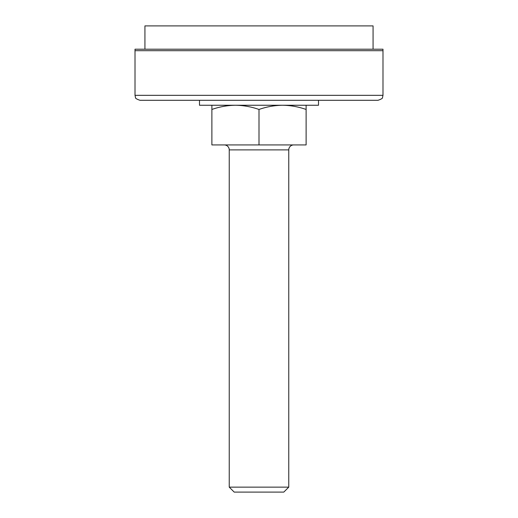 <?xml version="1.0" encoding="UTF-8"?>
<svg xmlns="http://www.w3.org/2000/svg" width="518" height="518" viewBox="0 0 518 518"><rect width="100%" height="100%" fill="white"/><g stroke="black" fill="none" stroke-linecap="round" stroke-linejoin="round"><path stroke-width="0.78" d="M378.03 100.291L139.97 100.291C136.642 99.152 135.153 98.213 135.502 97.481L135.01 95.331L382.99 95.331L382.498 97.481C382.847 98.213 381.358 99.152 378.03 100.291M382.99 95.331L382.99 50.699L135.01 50.699L135.01 49.21L382.99 49.21L382.99 50.699L135.01 50.699L135.01 95.331M373.07 49.21L373.07 25.9L144.93 25.9L144.93 49.21M288.759 487.14L283.799 492.1L234.201 492.1L229.241 487.14L288.759 487.14L288.759 149.89L229.241 149.89A4.96 4.96 0 0 0 224.281 144.93M293.719 144.93A4.96 4.96 0 0 0 288.759 149.89M229.241 487.14L229.241 149.89M306.119 105.251L306.119 109.46C298.426 106.766 290.572 105.361 282.556 105.251C274.527 105.368 266.673 106.766 259 109.46C251.308 106.766 243.454 105.361 235.444 105.251C227.408 105.368 219.554 106.766 211.881 109.46L211.881 105.251M306.119 109.46L306.119 144.93L211.881 144.93L211.881 109.46M259 144.93L259 109.46M318.512 100.291L318.512 105.251L199.488 105.251L199.488 100.291"/></g></svg>
